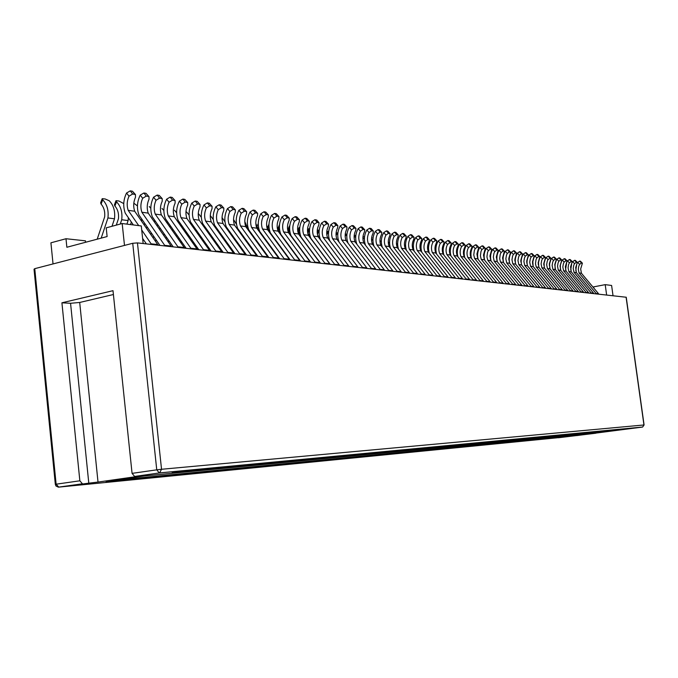 <?xml version="1.0" encoding="UTF-8"?>
<svg xmlns="http://www.w3.org/2000/svg" width="678" height="678" viewBox="0 0 678 678"><rect width="100%" height="100%" fill="white"/><g stroke="black" fill="none" stroke-linecap="round" stroke-linejoin="round"><path stroke-width="1.02" d="M55.325 484.321L34.027 269.242L34.756 268.666L132.727 243.283L137.448 242.902L626.235 297.244M34.756 268.666L56.121 484.194L79.851 480.804L61.918 302.803L113.006 290.676L132.066 473.363L156.754 469.837L132.727 243.283M557.782 437.734L58.588 487.143M137.448 242.902L161.534 469.278L156.754 469.837L159.288 472.964L642.464 427.072L596.157 433.056M98.013 482.075L88.793 483.177L70.563 303.278L79.699 302.464L98.013 482.075L142.439 475.719L134.608 476.439L132.066 473.363M88.793 483.177L58.791 487.135L56.121 484.194L55.333 484.355L55.943 485.965L58.342 487.151L82.521 483.787M144.507 475.939L611.336 430.945L587.436 434.098L111.556 480.575L144.507 475.939M576.749 435.598L587.216 434.217L576.749 435.598M558.943 437.403L574.58 435.445L558.943 437.403M604.801 431.454L617.616 429.759L604.784 431.344M553.706 437.92L569.452 435.946L553.706 437.92M599.835 431.928L612.726 430.225L599.818 431.818M548.383 438.446L564.249 436.454L548.383 438.446M594.792 432.411L607.759 430.7L594.775 432.301M542.985 438.971L558.969 436.971L542.985 438.971M589.674 432.903L602.708 431.183L589.657 432.793M537.501 439.514L553.604 437.496L537.501 439.514M584.478 433.403L597.589 431.666L584.461 433.284M531.933 440.064L548.155 438.03L531.933 440.064M579.198 433.912L592.386 432.166L579.19 433.793M526.281 440.615L542.62 438.573L526.281 440.615M573.842 434.429L587.097 432.674L573.825 434.31M520.535 441.183L537.01 439.124L520.535 441.183M568.401 434.954L581.724 433.183L568.384 434.827M514.704 441.759L531.306 439.675L514.704 441.759M562.867 435.488L576.275 433.708L562.85 435.361M508.788 442.336L525.509 440.242L508.788 442.336M557.248 436.03L570.732 434.234L557.231 435.895M502.762 442.929L519.619 440.819L502.762 442.929M551.536 436.573L565.096 434.776L551.519 436.446M496.652 443.531L513.636 441.403L496.652 443.531M545.731 437.132L559.367 435.318L545.714 436.996M490.44 444.141L507.559 441.997L490.44 444.141M539.832 437.7L553.553 435.878L539.815 437.564M484.126 444.768L501.381 442.607L484.126 444.768M533.84 438.276L547.629 436.437L533.823 438.141M477.71 445.395L495.101 443.217L477.71 445.395M527.738 438.861L541.612 437.013L527.721 438.725M471.185 446.039L488.719 443.844L471.185 446.039M521.543 439.463L535.493 437.598L521.526 439.319M464.549 446.692L482.228 444.48L464.549 446.692M515.238 440.064L529.272 438.191L515.221 439.92M457.803 447.353L475.625 445.124L457.803 447.353M508.822 440.683L522.941 438.802L508.805 440.53M450.938 448.031L468.913 445.777L450.938 448.031M502.305 441.31L516.5 439.412L502.279 441.158M443.963 448.717L462.082 446.446L443.963 448.717M495.66 441.954L509.949 440.039L495.643 441.793M436.861 449.412L455.133 447.124L436.861 449.412M488.914 442.598L503.279 440.675L488.889 442.437M429.64 450.124L448.073 447.819L429.64 450.124M482.041 443.259L496.491 441.327L482.016 443.098M422.284 450.853L440.878 448.522L422.284 450.853M475.041 443.937L489.584 441.98L475.015 443.768M414.809 451.582L433.556 449.234L414.809 451.582M467.922 444.624L482.55 442.658L467.896 444.446M407.19 452.336L426.106 449.963L407.19 452.336M460.667 445.319L475.38 443.336L460.642 445.141M399.435 453.099L418.521 450.709L399.435 453.099M453.277 446.031L468.083 444.039L453.26 445.853M391.545 453.87L410.792 451.463L391.545 453.87M445.76 446.751L460.65 444.743L445.734 446.573M383.502 454.667L402.927 452.234L383.502 454.667M438.09 447.488L453.082 445.471L438.073 447.302M375.315 455.472L394.91 453.014L375.315 455.472M430.284 448.243L445.361 446.209L430.259 448.048M366.968 456.294L386.748 453.811L366.968 456.294M422.326 449.005L437.496 446.955L422.301 448.811M358.467 457.125L378.426 454.624L358.467 457.125M414.216 449.785L429.471 447.726L414.19 449.59M349.797 457.981L369.942 455.455L349.797 457.981M405.944 450.582L421.301 448.505L405.919 450.378M340.966 458.853L361.298 456.302L340.966 458.853M397.511 451.395L412.961 449.302L397.486 451.184M331.966 459.735L352.492 457.167L331.966 459.735M388.918 452.218L404.452 450.116L388.892 452.006M322.787 460.642L343.5 458.04L322.787 460.642M380.146 453.065L395.783 450.938L380.121 452.845M313.422 461.557L334.339 458.938L313.422 461.557M371.197 453.929L386.926 451.785L371.171 453.701M303.863 462.498L324.991 459.854L303.863 462.498M362.06 454.802L377.892 452.65L362.035 454.574M294.116 463.464L315.456 460.786L294.116 463.464M352.746 455.701L368.671 453.531L352.713 455.463M284.175 464.438L305.719 461.735L284.175 464.438M343.229 456.616L359.255 454.43L343.195 456.379M274.022 465.439L295.778 462.71L274.022 465.439M333.508 457.548L349.636 455.345L333.483 457.303M263.657 466.456L285.633 463.701L263.657 466.456M323.592 458.506L339.805 456.286L323.559 458.252M253.072 467.498L275.276 464.718L253.072 467.498M313.448 459.481L329.771 457.243L313.422 459.218M242.258 468.566L264.7 465.752L242.258 468.566M303.091 460.481L319.516 458.226L303.066 460.209M231.215 469.651L253.886 466.803L231.215 469.651M292.506 461.498L309.024 459.226L292.472 461.218M219.926 470.761L242.843 467.888L219.926 470.761M281.684 462.54L298.303 460.252L281.65 462.252M208.392 471.896L231.554 468.99L208.392 471.896M270.624 463.599L287.345 461.294L270.59 463.311M196.603 473.058L220.011 470.117L196.603 473.058M259.301 464.693L276.124 462.371L259.267 464.388M184.543 474.244L208.205 471.269L184.543 474.244M247.724 465.803L264.649 463.464L247.69 465.498M172.204 475.456L196.128 472.456L172.204 475.456M235.876 466.947L252.902 464.583L235.842 466.625M159.584 476.693L183.772 473.659L159.584 476.693M223.748 468.117L240.876 465.735L223.706 467.786M146.668 477.965L171.136 474.897L146.668 477.965M211.324 469.312L228.562 466.913L211.29 468.973M133.447 479.27L158.194 476.168L133.447 479.27M198.612 470.532L215.943 468.117L198.569 470.185M119.913 480.6L144.939 477.456L119.913 480.6M185.577 471.786L203.019 469.354L185.543 471.422M106.048 481.965L131.363 478.787L106.048 481.965M172.229 473.066L189.764 470.617L172.187 472.702M564.113 436.895L579.639 434.954L564.113 436.895M609.692 430.979L622.438 429.293L609.675 430.869M53.037 263.928L50.918 242.809L65.995 238.732L66.859 247.258L107.116 236.546L106.209 227.85L122.184 223.528L141.287 225.944L143.16 243.538M593.852 288.133L593.682 286.862L605.2 284.65L611.607 285.463L613.031 295.718M124.489 245.411L122.184 223.528M85.614 242.266L85.47 240.834L65.995 238.732M606.632 295.006L605.2 284.65M70.563 303.278L61.918 302.803M79.851 480.804L82.411 483.795M79.699 302.464L113.404 294.523M587.733 433.217L587.436 434.098M582.402 263.2L580.47 261.208L582.402 263.2L580.673 268.971L581.419 273.251L579.046 272.929L596.445 293.879M582.266 263.149L581.478 263.022L579.588 264.403L578.8 266.132L578.283 269.259L579.046 272.929M581.419 273.251L598.555 293.752L596.225 293.489M580.47 261.208L579.682 261.089L581.478 263.022M579.588 264.403L577.758 262.428L577.41 262.996M576.724 264.369L575.766 270.556M577.758 262.428L579.682 261.089M577.368 262.428L575.419 260.42L577.368 262.428L575.698 267.607L576.376 272.556L573.969 272.217L591.462 293.32M577.232 262.369L576.427 262.25L574.52 263.64L573.724 265.378L573.207 268.53L573.969 272.217M576.376 272.556L593.606 293.201L591.241 292.938M575.419 260.42L574.622 260.301L576.427 262.25M574.52 263.64L572.681 261.649L572.257 262.344M571.749 263.344L570.707 270.115M572.681 261.649L574.622 260.301M572.257 261.64L570.3 259.623L572.257 261.64L570.579 266.861L571.266 271.844L568.825 271.505L586.411 292.76M572.113 261.581L571.3 261.462L569.376 262.861L568.579 264.615L568.054 267.793L568.825 271.505M571.266 271.844L588.589 292.642L586.19 292.371M570.3 259.623L569.478 259.496L571.3 261.462M569.376 262.861L567.52 260.861L566.986 261.767M566.715 262.293L565.579 269.641M567.52 260.861L569.478 259.496M567.071 260.844L565.096 258.81L567.071 260.844L565.325 266.751L566.079 271.124L563.596 270.785L581.275 292.193M566.927 260.784L566.096 260.657L564.155 262.072L563.35 263.835L562.825 267.039L563.596 270.785M566.079 271.124L583.487 292.074L581.054 291.803M565.096 258.81L564.265 258.682L566.096 260.657M564.155 262.072L562.291 260.055L561.621 261.225L560.367 265.09L560.375 269.149M562.291 260.055L564.265 258.682M561.799 260.038L559.816 257.987L561.799 260.038L560.053 265.979L560.808 270.395L558.291 270.047L576.063 291.616M561.655 259.979L560.816 259.844L558.85 261.267L558.045 263.047L557.519 266.276L558.291 270.047M560.808 270.395L578.317 291.498L575.842 291.218M559.816 257.987L558.977 257.852L560.816 259.844M558.85 261.267L556.977 259.233L556.291 260.445L555.028 264.445L555.087 268.632M556.977 259.233L558.977 257.852M556.452 259.216L554.451 257.148L556.452 259.216L554.765 264.556L555.46 269.649L552.909 269.293L570.774 291.023M556.299 259.149L555.452 259.021L553.468 260.454L552.663 262.25L552.129 265.496L552.909 269.293M555.46 269.649L573.063 290.904L570.545 290.625M554.451 257.148L553.604 257.013L555.452 259.021M553.468 260.454L551.587 258.403L550.875 259.649L549.612 263.784L549.731 268.09M551.587 258.403L553.604 257.013M532.535 264.022L532.832 264.462M551.028 258.377L549.01 256.292L551.028 258.377L549.333 263.759L550.036 268.895L547.443 268.539L565.401 290.43M550.867 258.318L550.011 258.182L548.01 259.623L547.188 261.437L546.654 264.708L547.443 268.539M550.036 268.895L567.723 290.311L565.172 290.031M549.01 256.292L548.146 256.165L550.011 258.182M548.01 259.623L546.112 257.564L545.383 258.843L544.103 263.106L544.281 267.53M546.112 257.564L548.146 256.165M526.721 262.937L527.06 263.411M545.51 257.53L543.485 255.436L545.51 257.53L543.756 263.623L544.519 268.132L541.883 267.768L559.943 289.82M545.358 257.471L544.476 257.335L542.459 258.784L541.637 260.606L541.095 263.911L541.883 267.768M544.519 268.132L562.308 289.709L559.714 289.421M543.485 255.436L542.612 255.292L544.476 257.335M542.459 258.784L540.552 256.708L539.493 258.716L538.518 262.411L538.756 266.946M540.552 256.708L542.612 255.292M520.823 261.861L521.212 262.369M514.848 260.793L515.263 261.327M539.917 256.674L537.874 254.555L539.917 256.674L538.154 262.81L538.925 267.352L536.247 266.979L554.401 289.209M539.747 256.606L538.857 256.47L536.823 257.937L535.993 259.767L535.476 263.767L536.247 266.979M538.925 267.352L556.799 289.091L554.172 288.803M537.874 254.555L536.984 254.419L538.857 256.47M536.823 257.937L534.908 255.843L533.823 257.903L532.849 261.7L533.145 266.352M534.908 255.843L536.984 254.419M534.23 255.801L532.171 253.665L534.23 255.801L532.459 261.988L533.239 266.564L530.518 266.191L548.773 288.582M534.061 255.733L533.154 255.589L531.094 257.064L530.264 258.92L529.721 262.267L530.518 266.191M533.239 266.564L551.214 288.472L548.544 288.175M532.171 253.665L531.264 253.521L533.154 255.589M531.094 257.064L529.171 254.962C527.12 258.318 526.552 261.911 527.442 265.734M529.171 254.962L531.264 253.521M508.771 259.716L509.229 260.276M528.45 254.911L526.382 252.758L528.45 254.911L526.679 261.149L527.459 265.768L524.696 265.378L543.053 287.947M528.281 254.843L527.365 254.699L525.28 256.182L524.441 258.055L523.899 261.428L524.696 265.378M527.459 265.768L545.536 287.836L542.815 287.531M526.382 252.758L525.458 252.614L527.365 254.699M525.28 256.182L523.348 254.064C521.272 257.479 520.696 261.123 521.628 264.996M523.348 254.064L525.458 252.614M502.601 258.64L503.101 259.216M522.585 254.013L520.501 251.843L522.585 254.013L520.806 260.293L521.594 264.945L518.789 264.556L537.239 287.303M522.407 253.936L521.475 253.792L519.373 255.292L518.534 257.174L517.984 260.581L518.789 264.556M521.594 264.945L539.764 287.192L537.001 286.887M520.501 251.843L519.56 251.699L521.475 253.792M519.373 255.292L517.424 253.148C515.331 256.615 514.763 260.31 515.712 264.225M517.424 253.148L519.56 251.699M496.33 257.555L496.872 258.149M516.619 253.089L514.517 250.911L516.619 253.089L514.839 259.428L515.627 264.123L512.78 263.725L531.332 286.641M516.441 253.021L515.492 252.877L513.365 254.386L512.526 256.284L511.966 259.716L512.78 263.725M515.627 264.123L533.9 286.54L531.094 286.226M514.517 250.911L513.568 250.758L515.492 252.877M513.365 254.386L511.415 252.224C509.297 255.742 508.72 259.479 509.703 263.445M511.415 252.224L513.568 250.758M483.49 255.369L484.117 255.987M489.965 256.462L490.55 257.072M504.398 251.216L502.271 248.996L504.398 251.216L502.618 257.657L503.407 262.428L500.466 262.013L519.221 285.302M504.212 251.14L503.229 250.987L501.059 252.521L500.211 254.453L499.669 258.649L500.466 262.013M503.407 262.428L521.882 285.192L518.984 284.87M521.882 285.192L522.119 285.624M502.271 248.996L501.288 248.843L503.229 250.987M501.059 252.521L499.084 250.326C496.923 253.945 496.355 257.784 497.389 261.852M499.084 250.326L501.288 248.843M510.559 252.165L508.449 249.962L510.559 252.165L508.78 258.555L509.568 263.276L506.669 262.878L525.323 285.98M510.373 252.089L509.415 251.936L507.263 253.462L506.415 255.369L505.856 258.835L506.669 262.878M509.568 263.276L527.942 285.87L525.086 285.557M527.942 285.87L528.179 286.294M508.449 249.962L507.483 249.809L509.415 251.936M507.263 253.462L505.296 251.284C503.161 254.852 502.593 258.64 503.593 262.657M505.296 251.284L507.483 249.809M476.914 254.258L477.575 254.894M498.144 250.258L495.999 248.012L498.144 250.25L496.355 256.75L497.152 261.555L494.16 261.14L513.017 284.616M497.949 250.174L496.949 250.021L494.762 251.563L493.898 253.513L493.338 257.03L494.16 261.14M497.152 261.555L515.721 284.506L512.78 284.184M515.721 284.506L515.958 284.938M495.999 248.012L494.999 247.86L496.949 250.021M494.762 251.563L492.77 249.36C490.584 253.03 490.016 256.92 491.084 261.038M492.77 249.36L494.999 247.86M470.227 253.131L470.93 253.775M463.515 252.072L464.176 252.657M491.779 249.275L489.618 247.012L491.779 249.275L489.991 255.826L490.787 260.674L487.745 260.25L506.712 283.913M491.575 249.199L490.567 249.038L488.346 250.597L487.482 252.555L486.94 256.826L487.745 260.25M490.787 260.674L509.458 283.811L506.466 283.48M509.458 283.811L509.703 284.243M489.618 247.012L488.601 246.86L490.567 249.038M488.346 250.597L486.355 248.368C484.134 252.097 483.575 256.038 484.668 260.216M486.355 248.368L488.601 246.86M485.304 248.284L483.134 246.004L485.304 248.284L483.516 254.886L484.312 259.776L481.219 259.343L500.288 283.201M485.101 248.199L484.075 248.046L481.829 249.606L480.965 251.589L480.414 255.894L481.219 259.343M484.312 259.776L503.093 283.099L500.05 282.76M503.093 283.099L503.339 283.54M483.134 246.004L482.1 245.843L484.075 248.046M481.829 249.606L479.821 247.368C477.583 251.148 477.024 255.148 478.151 259.377M479.821 247.368L482.1 245.843M456.989 255.131L457.379 256.106M456.819 251.106L457.294 251.521M449.709 253.275L450.667 255.547M478.727 247.275L476.532 244.97L478.727 247.267L476.931 253.936L477.736 258.86L474.592 258.428L493.762 282.472M478.515 247.19L477.473 247.029L475.202 248.606L474.329 250.606L473.778 254.945L474.592 258.428M477.736 258.86L496.618 282.379L493.525 282.031M496.618 282.379L496.864 282.819M476.532 244.97L475.481 244.809L477.473 247.029M475.202 248.606L473.185 246.343C470.922 250.182 470.363 254.25 471.524 258.53M473.185 246.343L475.481 244.809M472.032 246.241L469.829 243.927L472.032 246.241L471.659 248.072C469.973 251.309 469.769 254.597 471.049 257.937L467.845 257.487L487.126 281.734M471.82 246.156L470.752 245.995L468.464 247.589C466.769 250.835 466.566 254.14 467.845 257.487M471.049 257.937L490.033 281.641L486.88 281.294M490.033 281.641L490.279 282.09M469.829 243.927L468.761 243.758L470.752 245.995M468.464 247.589L466.43 245.309C464.142 249.207 463.591 253.326 464.786 257.665M466.43 245.309L468.761 243.758M442.429 251.733L443.827 254.97M427.589 248.86L428.725 250.792M435.064 250.275L436.208 252.445M419.996 247.462L421.14 249.267M463.227 242.944L465.227 245.199L464.862 247.038C463.167 250.309 462.955 253.623 464.244 256.987L460.981 256.538L480.371 280.989M465.227 245.199L463.921 244.944L461.608 246.546C459.904 249.826 459.692 253.157 460.981 256.538M464.244 256.987L483.329 280.895L480.126 280.539M483.329 280.895L483.575 281.345M465.006 245.105L462.998 242.86L461.913 242.69L463.921 244.944M461.608 246.546L459.565 244.25C457.243 248.216 456.701 252.394 457.93 256.793M459.565 244.25L461.913 242.69M451.251 243.055L448.997 240.673L451.251 243.046L450.904 244.928C449.183 248.25 448.972 251.631 450.268 255.047L446.904 254.581L466.506 279.446M451.023 242.961L449.904 242.783L447.531 244.419C445.81 247.758 445.599 251.148 446.904 254.581M450.268 255.047L469.574 279.361L466.261 278.989M469.574 279.361L469.829 279.819M448.997 240.673L447.87 240.495L449.904 242.783M447.531 244.419L445.471 242.08C443.09 246.182 442.556 250.487 443.861 255.013M445.471 242.08L447.87 240.495M458.303 244.131L456.057 241.775L458.303 244.131L457.938 245.995C456.235 249.292 456.023 252.631 457.319 256.03L454.006 255.564L473.498 280.226M458.074 244.046L456.972 243.877L454.633 245.495C452.921 248.801 452.709 252.157 454.006 255.564M457.319 256.03L476.515 280.133L473.252 279.768M476.515 280.133L476.761 280.582M456.057 241.775L454.955 241.597L456.972 243.877M454.633 245.495L452.582 243.173C450.226 247.207 449.684 251.453 450.955 255.911M452.582 243.173L454.955 241.597M444.082 241.953L441.81 239.546L444.082 241.953L443.734 243.843C442.005 247.199 441.802 250.606 443.107 254.055L439.675 253.58L459.387 278.658M443.844 241.851L442.7 241.682L440.31 243.326C438.573 246.69 438.361 250.114 439.675 253.58M443.107 254.055L462.515 278.573L459.133 278.192M462.515 278.573L462.769 279.031M441.81 239.546L440.666 239.368L442.7 241.682M440.31 243.326L438.234 240.97C435.818 245.139 435.293 249.521 436.64 254.106M438.234 240.97L440.666 239.368M412.266 246.063L413.453 247.792M436.785 240.826L434.488 238.402L436.785 240.826L436.446 242.741C434.708 246.122 434.496 249.563 435.81 253.038L432.318 252.555L452.141 277.853M436.539 240.732L435.378 240.554L432.954 242.207C431.216 245.614 430.996 249.063 432.318 252.555M435.81 253.038L455.328 277.768L451.887 277.387M455.328 277.768L455.582 278.234M434.488 238.402L433.327 238.224L435.378 240.554M432.954 242.207L430.869 239.834C428.428 244.08 427.903 248.529 429.301 253.182M430.869 239.834L433.327 238.224M404.41 244.673L405.63 246.343M429.352 239.69L427.047 237.241L429.352 239.69L429.021 241.614C427.276 245.029 427.064 248.495 428.377 252.013L424.826 251.513L444.76 277.031M429.106 239.588L427.92 239.402L425.47 241.08C423.716 244.512 423.504 247.987 424.826 251.513M428.377 252.013L448.014 276.955L444.505 276.565M448.014 276.955L448.268 277.421M427.047 237.241L425.86 237.054L427.92 239.402M425.47 241.08L423.369 238.681C420.894 243.004 420.377 247.521 421.826 252.241M423.369 238.681L425.86 237.054M396.41 243.266L397.681 244.894M379.977 240.436L381.341 242.004M388.265 241.86L389.579 243.453M371.62 237.842L372.103 237.919M371.527 239.003L372.951 240.537M421.792 238.529L419.462 236.054L421.792 238.52L421.47 240.47C419.707 243.919 419.496 247.419 420.818 250.962L417.199 250.453L437.251 276.2M421.53 238.419L420.326 238.241L417.851 239.927C416.089 243.385 415.868 246.902 417.199 250.453M420.818 250.962L440.564 276.124L436.996 275.726M440.564 276.124L440.819 276.59M419.462 236.054L418.258 235.868L420.326 238.241M417.851 239.927L415.741 237.503C413.233 241.91 412.724 246.504 414.216 251.292M415.741 237.503L418.258 235.868M406.241 236.139L403.876 233.622L406.241 236.139L405.936 238.122C404.156 241.639 403.935 245.199 405.274 248.801L401.52 248.284L421.801 274.48M405.969 236.029L404.724 235.834L402.181 237.554C400.401 241.08 400.181 244.656 401.52 248.284M405.274 248.801L425.242 274.412L421.538 273.997M425.242 274.412L425.496 274.895M403.876 233.622L402.622 233.427L404.724 235.834M402.181 237.554L400.045 235.096C397.469 239.665 396.977 244.427 398.588 249.36M400.045 235.096L402.622 233.427M414.089 237.342L411.741 234.851L414.089 237.342L413.775 239.309C412.004 242.792 411.783 246.317 413.122 249.894L409.436 249.377L429.598 275.344M413.826 237.241L412.597 237.046L410.088 238.749C408.317 242.249 408.097 245.792 409.436 249.377M413.122 249.894L432.971 275.276L429.335 274.87M432.971 275.276L433.225 275.751M411.741 234.851L410.512 234.656L412.597 237.046M410.088 238.749L407.97 236.308C405.419 240.8 404.919 245.47 406.469 250.335M407.97 236.308L410.512 234.656M398.249 234.91L395.867 232.368L398.257 234.91L397.952 236.91C396.164 240.461 395.944 244.055 397.291 247.69L393.46 247.165L413.851 273.598M397.978 234.8L396.698 234.605L394.13 236.334C392.333 239.902 392.113 243.504 393.46 247.165M397.291 247.69L417.368 273.531L413.597 273.115M417.368 273.531L417.623 274.022M395.867 232.368L394.596 232.173L396.698 234.605M394.13 236.334L391.986 233.851C389.367 238.52 388.884 243.36 390.553 248.377M391.986 233.851L394.596 232.173M363.001 236.588L363.815 236.707M362.916 237.554L364.4 239.063M345.382 234.02L346.755 234.224M345.17 236.291L345.712 235.012L346.805 236.071M354.213 235.308L355.365 235.478M354.111 236.842L354.357 236.266L355.687 237.58M336.644 238.52L337.661 240.283M336.178 232.74L337.881 232.927M336.076 235.673L336.89 233.741L337.754 234.546M390.113 233.656L387.706 231.096L390.113 233.656L389.816 235.681C388.019 239.266 387.799 242.894 389.155 246.563L385.257 246.021L405.758 272.7M389.825 233.546L388.528 233.342L385.926 235.088C384.121 238.69 383.892 242.334 385.257 246.021M389.155 246.563L409.343 272.641L405.503 272.209M409.343 272.641L409.605 273.124M387.706 231.096L386.409 230.893L388.528 233.342M385.926 235.088L383.765 232.588C381.112 237.351 380.646 242.283 382.375 247.377M383.765 232.588L386.409 230.893M371.222 228.588L373.366 231.088L373.086 233.147C371.264 236.8 371.044 240.495 372.408 244.241L368.366 243.682L389.096 270.853M373.366 231.088L371.714 230.757L369.044 232.537C367.213 236.207 366.984 239.919 368.366 243.682M372.408 244.241L392.833 270.793L388.833 270.353M392.833 270.793L393.096 271.293M373.061 230.969L370.917 228.469L369.569 228.257L371.714 230.757M369.044 232.537L366.857 229.986C364.12 234.961 363.679 240.08 365.561 245.343M366.857 229.986L369.569 228.257M381.816 232.385L379.392 229.791L381.816 232.385L381.536 234.427C379.722 238.046 379.502 241.707 380.858 245.411L376.892 244.86L397.511 271.785M381.519 232.266L380.197 232.062L377.561 233.825C375.748 237.461 375.519 241.139 376.892 244.86M380.858 245.411L401.164 271.725L397.249 271.285M401.164 271.725L401.427 272.217M379.392 229.791L378.07 229.588L380.197 232.062M377.561 233.825L375.392 231.3C372.697 236.164 372.239 241.19 374.044 246.36M375.392 231.3L378.07 229.588M364.747 229.766L362.281 227.122L364.747 229.766L364.476 231.842C362.645 235.537 362.416 239.266 363.798 243.046L359.671 242.47L380.528 269.895M364.433 229.639L363.061 229.427L360.357 231.223C358.518 234.927 358.289 238.681 359.671 242.47M363.798 243.046L384.333 269.844L380.256 269.395M384.333 269.844L384.596 270.353M362.281 227.122L360.899 226.91L363.061 229.427M360.357 231.223L358.162 228.647C355.374 233.741 354.95 238.961 356.908 244.309M358.162 228.647L360.899 226.91M327.152 236.614L329.033 239.902M328.525 233.003L327.194 231.427L328.644 231.579M355.958 228.418L353.467 225.749L355.958 228.41L355.704 230.52C353.857 234.241 353.628 238.012 355.018 241.826L350.806 241.241L371.781 268.929M355.636 228.283L354.238 228.071L351.501 229.876C349.653 233.622 349.416 237.41 350.806 241.241M355.018 241.826L375.663 268.878L371.51 268.42M375.663 268.878L375.934 269.386M353.467 225.749L352.068 225.528L354.238 228.071M351.501 229.876L349.289 227.283C346.45 232.495 346.06 237.825 348.102 243.266M349.289 227.283L352.068 225.528M309.6 228.8L308.693 228.732L309.388 229.757L307.931 233.266L310.227 236.605M310.829 238.3L310.948 238.749M289.616 228.223L288.659 230.545L288.006 229.444L289.37 226.13M288.659 230.545L289.964 232.122M291.837 236.783L291.938 237.351M286.845 255.309L286.684 255.75M289.091 258.36L288.93 258.801M297.82 231.537L299.134 234.825M317.533 234.825L320.109 239.368M319.109 231.435L318.033 230.096L319.219 230.206M299.659 228.85L298.396 231.918L300.125 234.164M301.456 237.605L301.549 238.071M299.21 227.732L299.786 227.367M307.948 233.944L308.566 235.571M279.387 227.52L278.726 229.147L278.082 228.037L279.446 224.698M278.726 229.147L279.641 230.181M282.006 235.927L282.09 236.588M279.912 245.877L279.76 246.317M276.709 254.691L276.522 255.208M285.463 253.428L285.302 253.869M285.336 240.978L285.777 241.037M282.175 248.953L282.014 249.394M278.963 257.767L278.751 258.352M285.184 240.232L285.133 240.698M287.599 229.435L289.472 234.029M335.678 223.045L337.864 225.638L337.627 227.783C335.763 231.579 335.525 235.427 336.932 239.317L332.551 238.707L353.763 266.929M337.864 225.638L336.059 225.274L333.254 227.122C331.381 230.935 331.144 234.8 332.551 238.707M336.932 239.317L357.815 266.886L353.492 266.403M357.815 266.886L358.086 267.403M333.254 227.122L331.025 224.477C328.101 229.893 327.737 235.41 329.915 241.012L349.068 266.403M337.517 225.503L335.33 222.909L333.873 222.681L336.059 225.274M331.025 224.477L333.873 222.681M316.821 220.104L319.033 222.74L318.813 224.935C316.931 228.817 316.694 232.74 318.109 236.698L313.55 236.071L335 264.844M319.024 222.74L317.151 222.367L314.261 224.24C312.372 228.147 312.134 232.088 313.55 236.071M318.109 236.698L339.229 264.81L334.729 264.31M339.229 264.81L339.5 265.344M314.261 224.24L312.007 221.545C309.058 227.088 308.676 232.707 310.88 238.419L330.254 264.318M318.668 222.596L316.448 219.96L314.931 219.723L317.151 222.367M312.007 221.545L314.931 219.723M347 227.037L344.492 224.342L347 227.037L346.755 229.164C344.899 232.927 344.67 236.732 346.06 240.58L341.771 239.987L362.857 267.937M346.67 226.91L345.238 226.689L342.466 228.511C340.602 232.291 340.373 236.122 341.771 239.987M346.06 240.58L366.832 267.895L362.594 267.42M366.832 267.895L367.095 268.403M357.857 266.963L358.196 267.42M344.492 224.342L343.06 224.121L345.238 226.689M342.466 228.511L340.246 225.893C337.356 231.24 336.983 236.681 339.127 242.216M340.246 225.893L343.06 224.121M328.542 224.206L325.982 221.452L328.542 224.206L328.313 226.367C326.44 230.215 326.203 234.096 327.61 238.02L323.143 237.402L344.475 265.895M328.186 224.062L326.703 223.833L323.855 225.698C321.974 229.554 321.736 233.461 323.143 237.402M327.61 238.02L348.611 265.861L344.204 265.369M348.611 265.861L348.882 266.386M323.855 225.698L321.609 223.028C318.677 228.503 318.304 234.071 320.491 239.732L339.754 265.369M325.982 221.452L324.499 221.214L326.703 223.833M321.609 223.028L324.499 221.214M309.321 221.257L306.719 218.443L309.321 221.248L309.126 223.469C307.227 227.393 306.981 231.351 308.405 235.359L303.752 234.707L325.321 263.767M308.948 221.104L307.397 220.867L304.473 222.765C302.566 226.706 302.329 230.69 303.752 234.707M308.405 235.359L329.644 263.742L325.05 263.234M329.644 263.742L329.915 264.276M304.473 222.765L302.202 220.036C299.235 225.638 298.854 231.317 301.066 237.088L320.55 263.234M306.719 218.443L305.168 218.197L307.397 220.867M302.202 220.036L305.168 218.197M268.98 226.766L268.59 227.715L267.954 226.596L268.98 224.087M268.59 227.715L269.132 228.3M271.954 235.037L272.022 235.791M269.641 245.021L269.454 245.538M266.361 254.072L266.14 254.682M278.463 243.902L278.302 244.343M275.26 252.708L275.073 253.233M275.048 239.249L275.361 239.69M271.912 248.131L271.725 248.648M277.209 227.418L279.59 233.198M247.47 224.554L247.36 222.884M251.157 233.181L251.182 234.113M248.428 243.292L248.182 243.987M244.995 252.86L244.716 253.648M257.564 241.987L257.343 242.588M254.216 251.284L253.962 251.979M254.055 237.173L253.843 237.775M250.724 246.461L250.47 247.156M255.826 223.486L259.149 231.452M229.401 231.223L229.367 232.334M226.282 241.554L225.977 242.436M222.689 251.682L222.452 252.343M235.749 240.029L235.469 240.817M232.249 249.868L231.927 250.75M232.096 234.961L231.817 235.741M228.605 244.783L228.291 245.673M233.546 219.545L236.52 224.376M237.563 228.147L237.758 229.588M206.646 229.164L206.468 230.384M203.163 239.8L202.773 240.893M212.977 238.046L212.629 239.029M209.299 248.47L208.909 249.563M209.163 232.698L208.816 233.681M205.502 243.105L205.112 244.199M210.299 215.545L213.273 219.528M215.248 226.147L215.367 227.622M182.806 227.011L182.39 228.215M178.975 238.054L178.509 239.385M189.162 236.029L188.747 237.241M185.306 247.089L184.924 248.173M185.179 230.376L184.763 231.588M181.34 241.427L180.873 242.758M186.586 211.968L189.111 215.019M191.857 223.85L191.916 225.571M258.36 225.969L257.623 225.13M261.666 234.122L261.716 234.969M259.149 244.156L258.928 244.766M255.792 253.462L255.538 254.157M268.124 242.944L267.937 243.47M264.852 251.996L264.632 252.606M264.674 238.3L264.505 238.775M261.428 247.301L261.208 247.902M266.624 225.443L269.488 232.342M240.402 232.215L240.393 233.24M237.478 242.427L237.198 243.207M233.961 252.267L233.639 253.182M246.775 241.012L246.529 241.707M243.351 250.572L243.063 251.36M243.199 236.071L242.953 236.766M239.783 245.622L239.504 246.411M244.8 221.52L248.572 230.528M218.155 230.206L218.07 231.401M214.85 240.682L214.502 241.665M224.486 239.046L224.172 239.927M220.901 249.165L220.545 250.148M220.757 233.834L220.443 234.715M217.18 243.944L216.833 244.936M222.045 217.553L224.994 221.867M226.545 227.249L226.689 228.613M194.866 228.096L194.569 229.308M191.204 238.927L190.781 240.139M201.205 237.046L200.815 238.139M197.434 247.775L197.01 248.996M197.306 231.545L196.925 232.639M193.552 242.266L193.128 243.478M198.476 213.689L201.315 217.265M203.688 225.011L203.781 226.605M170.398 225.799L169.932 227.13M166.466 237.173L165.957 238.639M176.848 235.012L176.39 236.342M172.78 229.198L172.314 230.528M168.839 240.588L168.33 242.054M174.432 210.205L176.627 212.773M179.755 222.672L179.78 224.503M299.413 219.731L296.786 216.892L299.413 219.731L299.227 221.969C297.32 225.935 297.074 229.935 298.506 233.978L293.752 233.325L315.448 262.674M299.023 219.579L297.447 219.333L294.481 221.248C292.565 225.232 292.32 229.257 293.752 233.325M298.506 233.978L319.863 262.649L315.168 262.132M319.863 262.649L320.135 263.191M294.481 221.248L292.201 218.502C289.209 224.155 288.828 229.901 291.057 235.724L310.643 262.14M296.786 216.892L295.21 216.638L297.447 219.333M292.201 218.502L295.21 216.638M278.972 216.596L276.293 213.689L278.972 216.596L278.811 218.875C276.878 222.926 276.632 227.02 278.073 231.147L273.124 230.461L295.049 260.403M278.556 216.435L276.912 216.18L273.861 218.13C271.92 222.198 271.675 226.308 273.124 230.461M278.073 231.147L299.668 260.403L294.777 259.852M299.668 260.403L299.947 260.954M273.861 218.13L271.556 215.324C268.53 221.104 268.141 226.969 270.386 232.918L290.192 259.869M276.293 213.689L274.641 213.426L276.912 216.18M271.556 215.324L274.641 213.426M257.64 213.316L254.911 210.35L257.64 213.316L257.504 215.655C255.547 219.791 255.301 223.969 256.759 228.189L251.589 227.469L273.759 258.038M257.199 213.146L255.479 212.884L252.335 214.867C250.377 219.036 250.131 223.231 251.589 227.469M256.759 228.189L278.599 258.047L273.48 257.479M278.599 258.047L278.878 258.606M252.335 214.867L250.004 212.011C246.953 217.918 246.555 223.91 248.826 229.986L268.852 257.496M254.911 210.35L253.191 210.078L255.479 212.884M250.004 212.011L253.191 210.078M235.368 209.9L232.579 206.858L235.368 209.9L235.258 212.282C233.283 216.519 233.029 220.791 234.503 225.096L229.105 224.35L251.521 255.572M234.893 209.714L233.096 209.434L229.859 211.468C227.876 215.731 227.622 220.019 229.105 224.35M234.503 225.096L256.581 255.589L251.233 254.996M256.581 255.589L256.86 256.165M229.859 211.468L227.511 208.544C224.41 214.595 224.011 220.723 226.308 226.927L246.546 255.021M232.579 206.858L230.783 206.578L233.096 209.434M227.511 208.544L230.783 206.578M212.078 206.324L209.248 203.214L212.087 206.324L212.011 208.765C210.011 213.104 209.756 217.469 211.239 221.867L205.595 221.079L228.249 252.987M211.578 206.129L209.697 205.841L206.366 207.909C204.358 212.273 204.103 216.663 205.595 221.079M211.239 221.867L233.554 253.021L227.961 252.394M233.554 253.021L233.842 253.606M206.366 207.909L203.985 204.926C200.858 211.121 200.451 217.384 202.764 223.723L223.223 252.428M209.248 203.214L207.358 202.917L209.697 205.841M203.985 204.926L207.358 202.917M289.303 218.18L286.65 215.307L289.303 218.18L289.125 220.435C287.201 224.443 286.964 228.494 288.396 232.579L283.548 231.901L305.354 261.547M288.896 218.019L287.286 217.774L284.277 219.706C282.353 223.732 282.107 227.8 283.548 231.901M288.396 232.579L309.871 261.539L305.083 261.005M309.871 261.539L310.151 262.081M284.277 219.706L281.989 216.926C278.98 222.647 278.599 228.452 280.828 234.334L300.532 261.013M286.65 215.307L285.031 215.053L287.286 217.774M281.989 216.926L285.031 215.053M268.42 214.977L265.717 212.036L268.42 214.968L268.268 217.282C266.327 221.375 266.081 225.511 267.53 229.681L262.471 228.978L284.523 259.233M267.996 214.807L266.31 214.545L263.217 216.519C261.267 220.63 261.013 224.791 262.471 228.978M267.53 229.681L289.243 259.233L284.243 258.674M289.243 259.233L289.523 259.793M263.217 216.519L260.894 213.689C257.852 219.528 257.462 225.46 259.725 231.469L279.641 258.691M265.717 212.036L264.03 211.773L266.31 214.545M260.894 213.689L264.03 211.773M246.623 211.629L243.868 208.621L246.623 211.629L246.504 213.985C244.538 218.172 244.283 222.401 245.75 226.655L240.47 225.927L262.767 256.818M246.173 211.451L244.411 211.18L241.224 213.189C239.249 217.401 238.995 221.647 240.47 225.927M245.75 226.655L267.708 256.835L262.479 256.25M267.708 256.835L267.988 257.403M241.224 213.189L238.885 210.299C235.808 216.274 235.41 222.333 237.69 228.469L257.826 256.276M243.868 208.621L242.105 208.341L244.411 211.18M238.885 210.299L242.105 208.341M223.85 208.129L221.045 205.053L223.859 208.129L223.765 210.544C221.774 214.833 221.52 219.147 223.003 223.503L217.477 222.731L240.02 254.292M223.367 207.943L221.528 207.654L218.248 209.705C216.248 214.019 215.994 218.358 217.477 222.731M223.003 223.503L245.199 254.318L239.732 253.708M245.199 254.318L245.487 254.903M218.248 209.705L215.875 206.756C212.765 212.875 212.367 219.07 214.672 225.342L235.02 253.742M221.045 205.053L219.206 204.764L221.528 207.654M215.875 206.756L219.206 204.764M200.044 204.476L197.171 201.324L200.044 204.476L199.993 206.943C197.976 211.333 197.713 215.748 199.213 220.197L193.433 219.392L216.214 251.648M199.518 204.273L197.595 203.976L194.213 206.07C192.196 210.485 191.933 214.926 193.433 219.392M199.213 220.197L221.647 251.691L215.926 251.055M221.647 251.691L221.935 252.284M194.213 206.07L191.823 203.061C188.67 209.316 188.264 215.655 190.594 222.07L211.155 251.089M197.171 201.324L195.247 201.027L197.595 203.976M191.823 203.061L195.247 201.027M157.694 224.571L157.194 226.028M153.66 236.308L153.109 237.902M164.246 233.995L163.745 235.452M160.084 228.011L159.584 229.469M156.05 239.758L155.499 241.351M161.991 208.409L163.864 210.519M167.364 221.46L167.347 223.426M131.371 222.079L130.523 224.588M134.185 203.468L137.439 205.934M141.677 218.977L141.566 221.189M102.709 199.824C107.039 204.273 108.785 210.316 107.946 217.952L114.497 218.808C115.328 211.214 113.59 205.205 109.268 200.773L105.192 198.985L102.209 198.662L102.709 199.824L101.098 204.112L100.632 202.875M101.098 204.112C103.946 207.358 105.141 211.595 104.675 216.833L97.208 239.181M114.497 218.808L111.989 226.291M107.946 217.952L101.192 238.122M144.685 223.325L144.143 224.926M151.355 232.969L150.804 234.563M147.092 226.808L146.55 228.401M142.948 238.927L142.736 239.554M149.27 206.561L150.804 208.239M154.669 220.231L154.609 222.316M123.752 203.595L118.896 200.985L115.997 200.671L116.514 201.824L114.913 206.061L114.421 204.824L115.853 201.035M114.913 206.061C117.743 209.265 118.93 213.46 118.472 218.638L116.285 225.121M116.514 201.824C120.82 206.222 122.557 212.197 121.726 219.748L128.125 220.57L126.922 224.13M121.726 219.748L120.277 224.045M128.362 217.697L128.125 220.57M187.721 202.586L184.823 199.391L187.721 202.586L187.687 205.087C185.662 209.519 185.399 213.994 186.908 218.486L180.992 217.663L203.892 250.284M187.187 202.375L185.213 202.069L181.78 204.188C179.746 208.654 179.484 213.146 180.992 217.663M186.908 218.486L209.46 250.335L203.595 249.682M209.46 250.335L209.748 250.936M181.78 204.188L179.373 201.146C176.204 207.476 175.797 213.892 178.136 220.375L198.807 249.716M184.823 199.391L182.857 199.086L185.213 202.069M179.373 201.146L182.857 199.086M162.212 198.671L159.245 195.4L162.212 198.671L162.212 201.23C160.161 205.773 159.898 210.35 161.415 214.951L155.22 214.087L178.356 247.445M161.635 198.442L159.567 198.129L156.016 200.29C153.965 204.866 153.694 209.46 155.22 214.087M161.415 214.951L184.204 247.512L178.06 246.826M184.204 247.512L184.492 248.131M156.016 200.29L153.592 197.179C150.389 203.671 149.965 210.231 152.33 216.867L173.212 246.877M159.245 195.4L157.177 195.078L159.567 198.129M153.592 197.179L157.177 195.078M134.837 194.323L132.43 191.204L130.261 190.865L132.668 193.993L135.456 194.569L135.498 197.188C133.43 201.849 133.159 206.527 134.693 211.239L128.184 210.341L138.719 225.621M132.668 193.993L128.998 196.196C126.922 200.891 126.65 205.603 128.184 210.341M141.71 229.978L151.558 244.47M134.693 211.239L157.711 244.555L151.262 243.834M157.711 244.555L158.008 245.19M128.998 196.196L126.549 193.018C123.311 199.671 122.888 206.4 125.269 213.189L133.346 224.943M142.617 238.444L146.363 243.894M132.43 191.204L135.456 194.561M126.549 193.018L130.261 190.865M175.119 200.654L172.187 197.417L175.119 200.654L175.102 203.18C173.059 207.671 172.797 212.189 174.305 216.74L168.254 215.901L191.272 248.877M174.56 200.434L172.543 200.12L169.051 202.264C167.008 206.782 166.737 211.324 168.254 215.901M174.305 216.74L196.976 248.936L190.984 248.267M196.976 248.936L197.273 249.546M169.051 202.264L166.635 199.179C163.449 205.595 163.034 212.078 165.381 218.638L186.162 248.309M172.187 197.417L170.17 197.103L172.543 200.12M166.635 199.179L170.17 197.103M148.991 196.645L145.999 193.332L148.991 196.645L149.016 199.23C146.957 203.832 146.685 208.46 148.211 213.121L141.863 212.239L165.118 245.978M148.397 196.408L146.279 196.086L142.668 198.273C140.609 202.9 140.338 207.553 141.863 212.239M148.211 213.121L171.119 246.055L164.822 245.351M171.119 246.055L171.415 246.673M142.668 198.273L140.236 195.12C137.015 201.697 136.592 208.341 138.965 215.045L159.949 245.402M145.999 193.332L143.88 193.001L146.279 196.086M140.236 195.12L143.88 193.001M558.341 437.768L595.886 433.217M642.549 427.047L159.593 472.913L134.71 476.431M134.608 476.439L159.593 472.913L161.534 469.278L643.947 424.97L626.091 297.167M644.083 424.97L642.608 427.047L644.083 424.962L626.235 297.21M549.519 264.657L549.256 265.225M544.01 264.276L543.748 264.844M538.425 263.878L538.179 264.42M532.772 263.454L532.527 263.979M327.898 232.435L326.83 234.995M318.736 231.105L317.423 234.266M526.95 260.606L526.679 261.2M521.289 259.784L520.789 260.886M515.305 259.488L514.831 260.53M509.237 259.149L508.907 259.877M327.118 231.605L326.703 232.596M308.617 228.918L307.532 231.529M317.957 230.274L317.194 232.113M299.091 227.545L297.735 230.825M258.267 223.537L257.615 225.13M102.064 199.044L100.624 202.866"/></g></svg>
